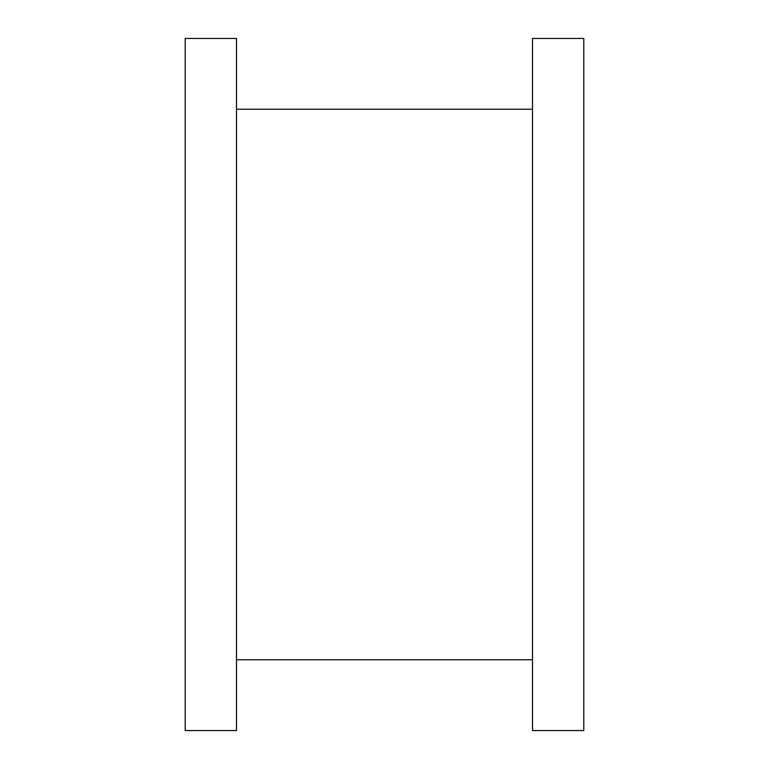 <?xml version="1.0" encoding="UTF-8"?>
<svg xmlns="http://www.w3.org/2000/svg" width="769" height="769" viewBox="0 0 769 769"><rect width="100%" height="100%" fill="white"/><g stroke="black" fill="none" stroke-linecap="round" stroke-linejoin="round"><path stroke-width="1.15" d="M583.796 384.5L583.796 38.45L532.513 38.45L532.513 730.55L583.796 730.55L583.796 384.5M236.487 384.5L236.487 38.45L185.204 38.45L185.204 730.55L236.487 730.55L236.487 384.5M532.513 109.236L236.487 109.236M532.513 659.764L236.487 659.764"/></g></svg>
